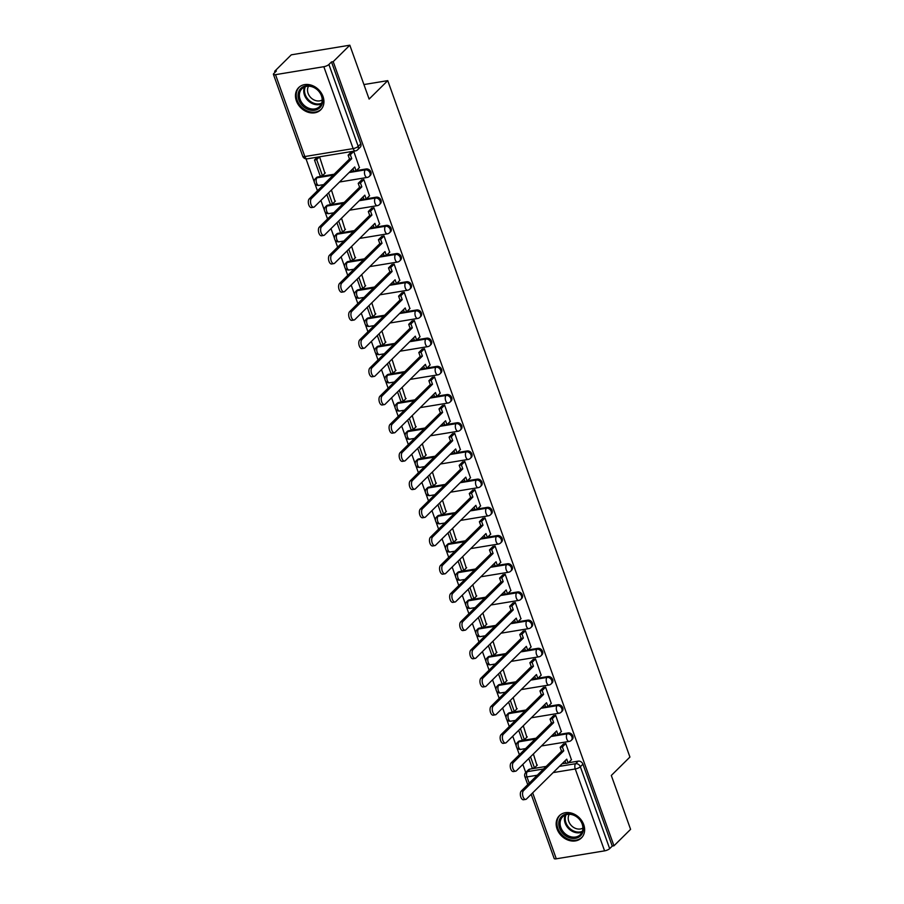 <?xml version="1.0" encoding="UTF-8"?>
<svg xmlns="http://www.w3.org/2000/svg" width="904" height="904" viewBox="0 0 904 904"><rect width="100%" height="100%" fill="white"/><g stroke="black" fill="none" stroke-linecap="round" stroke-linejoin="round"><path stroke-width="1.36" d="M370.324 175.432A4.011 3.254 -134.7 0 0 370.911 172.02A4.011 3.254 -134.7 0 0 366.199 168.958L365.284 169.873A4.011 3.254 45.3 0 1 369.985 172.924A4.011 3.254 45.3 0 1 369.397 176.337L370.324 175.432M380.414 203.626A4.011 3.254 -134.7 0 0 381.002 200.213A4.011 3.254 -134.7 0 0 376.301 197.162L375.375 198.066A4.011 3.254 45.3 0 1 380.087 201.117A4.011 3.254 45.3 0 1 379.499 204.541L380.414 203.626M390.517 231.831A4.011 3.254 -134.7 0 0 391.104 228.407A4.011 3.254 -134.7 0 0 386.392 225.356L385.477 226.271A4.011 3.254 45.3 0 1 390.178 229.322A4.011 3.254 45.3 0 1 389.59 232.735L390.517 231.831M400.608 260.024A4.011 3.254 -134.7 0 0 401.195 256.612A4.011 3.254 -134.7 0 0 396.494 253.561L395.568 254.465A4.011 3.254 45.3 0 1 400.28 257.516A4.011 3.254 45.3 0 1 399.692 260.94L400.608 260.024M410.71 288.229A4.011 3.254 -134.7 0 0 411.297 284.805A4.011 3.254 -134.7 0 0 406.585 281.754L405.67 282.669A4.011 3.254 45.3 0 1 410.371 285.72A4.011 3.254 45.3 0 1 409.783 289.133L410.71 288.229M420.801 316.423A4.011 3.254 -134.7 0 0 421.388 313.01A4.011 3.254 -134.7 0 0 416.687 309.959L415.761 310.863A4.011 3.254 45.3 0 1 420.473 313.914A4.011 3.254 45.3 0 1 419.885 317.338L420.801 316.423M430.903 344.627A4.011 3.254 -134.7 0 0 431.49 341.203A4.011 3.254 -134.7 0 0 426.778 338.152L425.863 339.068A4.011 3.254 45.3 0 1 430.564 342.119A4.011 3.254 45.3 0 1 429.976 345.531L430.903 344.627M440.994 372.821A4.011 3.254 -134.7 0 0 441.581 369.408A4.011 3.254 -134.7 0 0 436.881 366.357L435.954 367.261A4.011 3.254 45.3 0 1 440.666 370.312A4.011 3.254 45.3 0 1 440.078 373.736L440.994 372.821M451.096 401.026A4.011 3.254 -134.7 0 0 451.684 397.602A4.011 3.254 -134.7 0 0 446.971 394.551L446.056 395.466A4.011 3.254 45.3 0 1 450.757 398.517A4.011 3.254 45.3 0 1 450.169 401.93L451.096 401.026M461.187 429.219A4.011 3.254 -134.7 0 0 461.774 425.807A4.011 3.254 -134.7 0 0 457.074 422.756L456.147 423.66A4.011 3.254 45.3 0 1 460.859 426.711A4.011 3.254 45.3 0 1 460.272 430.123L461.187 429.219M471.289 457.413A4.011 3.254 -134.7 0 0 471.877 454A4.011 3.254 -134.7 0 0 467.165 450.949L466.249 451.853A4.011 3.254 45.3 0 1 470.961 454.915A4.011 3.254 45.3 0 1 470.362 458.328L471.289 457.413M481.38 485.617A4.011 3.254 -134.7 0 0 481.968 482.205A4.011 3.254 -134.7 0 0 477.267 479.143L476.34 480.058A4.011 3.254 45.3 0 1 481.052 483.109A4.011 3.254 45.3 0 1 480.465 486.521L481.38 485.617M491.482 513.811A4.011 3.254 -134.7 0 0 492.07 510.398A4.011 3.254 -134.7 0 0 487.358 507.347L486.442 508.251A4.011 3.254 45.3 0 1 491.154 511.314A4.011 3.254 45.3 0 1 490.556 514.726L491.482 513.811M501.573 542.016A4.011 3.254 -134.7 0 0 502.161 538.603A4.011 3.254 -134.7 0 0 497.46 535.541L496.533 536.456A4.011 3.254 45.3 0 1 501.245 539.507A4.011 3.254 45.3 0 1 500.658 542.92L501.573 542.016M511.675 570.209A4.011 3.254 -134.7 0 0 512.263 566.797A4.011 3.254 -134.7 0 0 507.551 563.746L506.635 564.65A4.011 3.254 45.3 0 1 511.348 567.712A4.011 3.254 45.3 0 1 510.749 571.125L511.675 570.209M521.766 598.414A4.011 3.254 -134.7 0 0 522.354 595.001A4.011 3.254 -134.7 0 0 517.653 591.939L516.726 592.854A4.011 3.254 45.3 0 1 521.438 595.905A4.011 3.254 45.3 0 1 520.851 599.318L521.766 598.414M531.868 626.608A4.011 3.254 -134.7 0 0 532.456 623.195A4.011 3.254 -134.7 0 0 527.744 620.144L526.829 621.048A4.011 3.254 45.3 0 1 531.541 624.099A4.011 3.254 45.3 0 1 530.942 627.523L531.868 626.608M541.959 654.812A4.011 3.254 -134.7 0 0 542.547 651.4A4.011 3.254 -134.7 0 0 537.846 648.337L536.919 649.253A4.011 3.254 45.3 0 1 541.632 652.304A4.011 3.254 45.3 0 1 541.044 655.716L541.959 654.812M552.061 683.006A4.011 3.254 -134.7 0 0 552.649 679.593A4.011 3.254 -134.7 0 0 547.937 676.542L547.022 677.446A4.011 3.254 45.3 0 1 551.734 680.497A4.011 3.254 45.3 0 1 551.135 683.921L552.061 683.006M562.152 711.211A4.011 3.254 -134.7 0 0 562.74 707.787A4.011 3.254 -134.7 0 0 558.039 704.736L557.113 705.651A4.011 3.254 45.3 0 1 561.825 708.702A4.011 3.254 45.3 0 1 561.237 712.115L562.152 711.211M572.255 739.404A4.011 3.254 -134.7 0 0 572.842 735.992A4.011 3.254 -134.7 0 0 568.13 732.941L567.215 733.845A4.011 3.254 45.3 0 1 571.927 736.896A4.011 3.254 45.3 0 1 571.328 740.319L572.255 739.404M557.09 829.002A15.662 12.69 -134.7 0 0 581.419 837.94A15.662 12.69 -134.7 0 0 583.713 824.617A15.662 12.69 -134.7 0 0 559.384 815.679A15.662 12.69 -134.7 0 0 557.09 829.002M296.388 100.886A15.662 12.69 -134.7 0 0 320.717 109.836A15.662 12.69 -134.7 0 0 323.01 96.513A15.662 12.69 -134.7 0 0 298.693 87.575A15.662 12.69 -134.7 0 0 296.388 100.886M349.825 45.2L369.114 99.067L387.748 80.637L629.93 757.043L611.307 775.474L630.585 829.341L613.963 845.794L333.203 61.653L349.825 45.2L291.291 54.828L274.658 71.28L275.031 72.32M306.027 158.878L314.298 181.998M314.852 183.523L317.44 190.755M320.897 200.428L324.4 210.203M324.943 211.717L327.531 218.96M331 228.622L334.491 238.396M335.045 239.922L337.633 247.154M341.091 256.826L344.593 266.59M345.136 268.115L347.735 275.358M351.193 285.02L354.684 294.794M355.238 296.32L357.826 303.552M361.284 313.225L364.787 322.988M365.329 324.513L367.928 331.757M371.386 341.418L374.877 351.193M375.431 352.718L378.019 359.95M381.477 369.623L384.98 379.386M385.522 380.912L388.121 388.155M391.579 397.816L395.071 407.591M395.624 409.105L398.212 416.348M401.67 426.021L405.173 435.784M405.715 437.31L408.314 444.553M411.772 454.215L415.264 463.989M415.817 465.503L418.405 472.747M421.863 482.42L425.366 492.183M425.908 493.708L428.507 500.952M431.965 510.613L435.457 520.388M436.01 521.902L438.598 529.145M442.056 538.818L445.559 548.581M446.101 550.107L448.7 557.35M452.158 567.011L455.65 576.786M456.204 578.3L458.791 585.543M462.249 595.205L465.752 604.979M466.294 606.505L468.893 613.737M472.351 623.41L475.843 633.184M476.397 634.698L478.984 641.942M482.442 651.603L485.945 661.378M486.488 662.903L489.087 670.135M492.544 679.808L496.047 689.582M496.59 691.097L499.177 698.34M502.635 708.001L506.138 717.776M506.681 719.301L509.28 726.534M512.737 736.206L516.24 745.969M516.783 747.495L519.371 754.738M522.828 764.4L525.732 772.491M274.658 71.28L276.364 70.998L273.776 73.563A4.011 1.175 -19.7 0 0 273.415 74.354A4.011 1.175 -19.7 0 0 275.517 74.659L323.824 66.704A4.011 1.175 -19.7 0 0 328.898 64.489L358.221 146.38A4.011 3.254 45.3 0 1 357.634 149.793L360.221 147.228A4.011 3.254 45.3 0 0 360.809 143.815L358.221 146.38A4.011 1.175 -19.7 0 1 353.136 148.595L323.824 66.704M333.203 61.653L331.497 61.935L328.898 64.489M529.936 769.089L527.337 771.643A4.011 3.254 45.3 0 0 525.812 772.411L528.399 769.846A4.011 3.254 45.3 0 1 529.936 769.089L546.174 766.411M562.039 763.801L565.825 763.179M568.424 762.75L578.232 761.134L575.645 763.699A4.011 3.254 45.3 0 1 580.345 766.75L609.669 848.641A4.011 1.175 160.3 0 1 604.584 850.856L556.288 858.8A4.011 1.175 160.3 0 1 554.175 858.495L531.19 794.322M609.669 848.641L612.257 846.076L613.963 845.794M571.441 759.767L565.757 743.472L563.305 744.195M526.862 737.235L523.28 725.776M561.339 731.562L555.666 715.279L553.214 715.991M516.772 709.041L513.178 697.572M551.248 703.369L545.564 687.074L543.112 687.797M506.669 680.848L503.087 669.378M541.146 675.164L535.473 658.88L533.021 659.592M496.578 652.643L492.985 641.173M531.055 646.97L525.371 630.676L522.919 631.399M486.476 624.449L482.894 612.98M520.953 618.777L515.28 602.482L512.828 603.194M476.385 596.244L472.792 584.775M510.862 590.572L505.178 574.277L502.726 575M466.283 568.051L462.701 556.582M500.759 562.378L495.087 546.084L492.635 546.796M456.192 539.846L452.599 528.377M490.669 534.174L484.985 517.879L482.533 518.602M446.09 511.653L442.508 500.183M480.566 505.98L474.894 489.685L472.442 490.397M435.999 483.448L432.406 471.978M470.475 477.775L464.792 461.481L462.339 462.204M425.897 455.254L422.315 443.785M460.373 449.582L454.701 433.287L452.249 434.01M415.806 427.05L412.213 415.591M450.282 421.377L444.598 405.082L442.146 405.806M405.704 398.856L402.122 387.387M440.18 393.183L434.508 376.889L432.055 377.612M395.613 370.651L392.02 359.193M430.089 364.979L424.405 348.684L421.953 349.407M385.511 342.458L381.929 330.988M419.987 336.785L414.314 320.491L411.862 321.214M375.42 314.253L371.826 302.795M409.896 308.58L404.212 292.286L401.76 293.009M365.318 286.059L361.736 274.59M399.794 280.387L394.121 264.092L391.669 264.815M355.227 257.855L351.633 246.397M389.703 252.182L384.019 235.899L381.567 236.611M345.125 229.661L341.542 218.192M379.601 223.989L373.928 207.694L371.476 208.417M335.034 201.468L331.44 189.998M369.51 195.784L363.826 179.5L361.374 180.212M324.931 173.263L319.598 156.912L317.067 157.42M359.408 167.59L353.735 151.296L351.283 152.019M317.903 176.913L316.988 177.817A4.011 3.254 45.3 0 0 315.451 178.574L316.377 177.67A4.011 3.254 -134.7 0 1 317.903 176.913L334.141 174.235M350.006 171.624L353.803 171.003M356.391 170.573L366.199 168.958M327.994 205.106L327.078 206.022A4.011 3.254 45.3 0 0 325.553 206.779L326.468 205.863A4.011 3.254 -134.7 0 1 327.994 205.106L344.232 202.439M360.108 199.829L363.894 199.196M366.493 198.778L376.301 197.162M338.096 233.311L337.181 234.215A4.011 3.254 45.3 0 0 335.644 234.972L336.57 234.068A4.011 3.254 -134.7 0 1 338.096 233.311L354.334 230.633M370.199 228.023L373.996 227.401M376.584 226.972L386.392 225.356M348.187 261.505L347.272 262.42A4.011 3.254 45.3 0 0 345.746 263.177L346.661 262.262A4.011 3.254 -134.7 0 1 348.187 261.505L364.425 258.838M380.301 256.216L384.087 255.595M386.686 255.177L396.494 253.561M358.289 289.709L357.374 290.613A4.011 3.254 45.3 0 0 355.837 291.37L356.764 290.466A4.011 3.254 -134.7 0 1 358.289 289.709L374.527 287.031M390.392 284.421L394.189 283.799M396.777 283.37L406.585 281.754M368.38 317.903L367.465 318.807A4.011 3.254 45.3 0 0 365.939 319.575L366.854 318.66A4.011 3.254 -134.7 0 1 368.38 317.903L384.618 315.236M400.495 312.614L404.28 311.993M406.879 311.564L416.687 309.959M378.482 346.096L377.567 347.012A4.011 3.254 45.3 0 0 376.03 347.769L376.957 346.865A4.011 3.254 -134.7 0 1 378.482 346.096L394.72 343.43M410.585 340.819L414.382 340.198M416.97 339.768L426.778 338.152M388.573 374.301L387.658 375.205A4.011 3.254 45.3 0 0 386.132 375.974L387.048 375.058A4.011 3.254 -134.7 0 1 388.573 374.301L404.811 371.623M420.688 369.013L424.473 368.391M427.072 367.962L436.881 366.357M398.675 402.495L397.76 403.41A4.011 3.254 45.3 0 0 396.223 404.167L397.15 403.263A4.011 3.254 -134.7 0 1 398.675 402.495L414.913 399.828M430.779 397.218L434.575 396.596M437.163 396.167L446.971 394.551M408.766 430.699L407.851 431.603A4.011 3.254 45.3 0 0 406.325 432.372L407.241 431.457A4.011 3.254 -134.7 0 1 408.766 430.699L425.004 428.021M440.881 425.411L444.666 424.79M447.265 424.36L457.074 422.756M418.868 458.893L417.953 459.808A4.011 3.254 45.3 0 0 416.416 460.565L417.343 459.661A4.011 3.254 -134.7 0 1 418.868 458.893L435.106 456.226M450.972 453.616L454.768 452.994M457.356 452.565L467.165 450.949M428.959 487.098L428.044 488.002A4.011 3.254 45.3 0 0 426.518 488.77L427.434 487.855A4.011 3.254 -134.7 0 1 428.959 487.098L445.197 484.42M461.074 481.809L464.859 481.188M467.458 480.758L477.267 479.143M439.061 515.291L438.146 516.207A4.011 3.254 45.3 0 0 436.609 516.964L437.536 516.06A4.011 3.254 -134.7 0 1 439.061 515.291L455.3 512.624M471.165 510.014L474.962 509.393M477.549 508.963L487.358 507.347M449.152 543.496L448.237 544.4A4.011 3.254 45.3 0 0 446.712 545.168L447.627 544.253A4.011 3.254 -134.7 0 1 449.152 543.496L465.402 540.818M481.267 538.208L485.052 537.586M487.651 537.157L497.46 535.541M459.255 571.69L458.339 572.605A4.011 3.254 45.3 0 0 456.802 573.362L457.729 572.458A4.011 3.254 -134.7 0 1 459.255 571.69L475.493 569.023M491.369 566.412L495.155 565.78M497.742 565.362L507.551 563.746M469.357 599.894L468.43 600.798A4.011 3.254 45.3 0 0 466.905 601.567L467.82 600.651A4.011 3.254 -134.7 0 1 469.357 599.894L485.595 597.216M501.46 594.606L505.246 593.984M507.845 593.555L517.653 591.939M479.448 628.088L478.532 629.003A4.011 3.254 45.3 0 0 476.996 629.76L477.922 628.856A4.011 3.254 -134.7 0 1 479.448 628.088L495.686 625.421M511.562 622.811L515.348 622.178M517.935 621.76L527.744 620.144M489.55 656.293L488.623 657.197A4.011 3.254 45.3 0 0 487.098 657.954L488.013 657.05A4.011 3.254 -134.7 0 1 489.55 656.293L505.788 653.615M521.653 651.004L525.439 650.383M528.038 649.953L537.846 648.337M499.641 684.486L498.725 685.401A4.011 3.254 45.3 0 0 497.189 686.159L498.115 685.243A4.011 3.254 -134.7 0 1 499.641 684.486L515.879 681.819M531.755 679.209L535.541 678.576M538.129 678.158L547.937 676.542M509.743 712.691L508.816 713.595A4.011 3.254 45.3 0 0 507.291 714.352L508.206 713.448A4.011 3.254 -134.7 0 1 509.743 712.691L525.981 710.013M541.846 707.403L545.632 706.781M548.231 706.352L558.039 704.736M519.834 740.884L518.919 741.8A4.011 3.254 45.3 0 0 517.382 742.557L518.308 741.642A4.011 3.254 -134.7 0 1 519.834 740.884L536.072 738.218M551.948 735.596L555.734 734.975M558.322 734.556L568.13 732.941M363.916 84.558L387.748 80.637M536.965 765.439L533.371 753.97M331.497 61.935L360.809 143.815M612.257 846.076L582.933 764.185A4.011 3.254 -134.7 0 0 578.232 761.134M525.732 799.396L523.506 799.757A4.622 2.339 -99.3 0 1 520.614 796.356A4.622 2.339 -99.3 0 1 521.269 791.045L523.495 790.684A4.622 2.339 80.7 0 0 522.828 795.995A4.622 2.339 80.7 0 0 525.732 799.396A4.622 2.339 80.7 0 0 526.467 799L566.74 759.157L568.13 763.044L565.904 763.405L565 760.874M565.791 743.563L562.367 746.953L560.152 747.314L561.542 751.201L563.757 750.84L523.495 790.684M562.367 746.953L563.757 750.84M571.554 759.654L568.13 763.044M528.783 758.512L532.275 768.253L534.49 767.891L530.524 756.795M537.349 765.055L534.49 767.891M561.542 751.201L521.269 791.045M560.152 747.314L563.689 743.811M569.091 837.658A13.549 10.984 45.3 0 1 558.909 821.691A13.549 10.984 45.3 0 1 573.046 814.628A13.549 10.984 45.3 0 1 583.227 830.606A13.549 10.984 45.3 0 1 569.091 837.658M573.317 815.069A12.543 10.17 -134.7 0 0 562.661 816.809A12.543 10.17 -134.7 0 0 560.819 827.476A12.543 10.17 -134.7 0 0 569.656 836.392A12.543 10.17 -134.7 0 0 580.311 834.652A12.543 10.17 -134.7 0 0 582.153 823.985A12.543 10.17 -134.7 0 0 573.317 815.069M582.899 828.075A9.876 8.012 45.3 0 1 575.746 828.482A9.876 8.012 45.3 0 1 569.271 814.301M560.582 814.662A15.56 12.611 -134.7 0 0 560.13 815.092A15.56 12.611 -134.7 0 0 557.836 828.313A15.56 12.611 -134.7 0 0 568.797 839.364A15.56 12.611 -134.7 0 0 582.006 837.206A15.56 12.611 -134.7 0 0 582.447 836.754M308.388 109.553A13.549 10.984 45.3 0 1 298.207 93.575A13.549 10.984 45.3 0 1 312.343 86.524A13.549 10.984 45.3 0 1 322.536 102.502A13.549 10.984 45.3 0 1 308.388 109.553M312.614 86.965A12.543 10.17 -134.7 0 0 301.959 88.705A12.543 10.17 -134.7 0 0 300.117 99.372A12.543 10.17 -134.7 0 0 308.953 108.288A12.543 10.17 -134.7 0 0 319.609 106.548A12.543 10.17 -134.7 0 0 321.462 95.88A12.543 10.17 -134.7 0 0 312.614 86.965M322.197 99.971A9.876 8.012 45.3 0 1 315.055 100.378A9.876 8.012 45.3 0 1 308.569 86.196M299.879 86.558A15.56 12.611 -134.7 0 0 299.427 86.976A15.56 12.611 -134.7 0 0 297.133 100.208A15.56 12.611 -134.7 0 0 308.094 111.26A15.56 12.611 -134.7 0 0 321.315 109.101A15.56 12.611 -134.7 0 0 321.745 108.649M515.63 771.191L513.415 771.564A4.622 2.339 -99.3 0 1 510.511 768.163A4.622 2.339 -99.3 0 1 511.178 762.852L513.393 762.479A4.622 2.339 80.7 0 0 512.737 767.801A4.622 2.339 80.7 0 0 515.63 771.191A4.622 2.339 80.7 0 0 516.376 770.796L556.638 730.952L558.028 734.839L555.813 735.201L554.909 732.669M555.7 715.369L552.276 718.748L550.05 719.121L551.44 723.008L553.666 722.635L513.393 762.479M552.276 718.748L553.666 722.635M561.452 731.449L558.028 734.839M518.693 730.319L522.173 740.048L524.388 739.687L520.421 728.601M527.247 736.862L524.388 739.687M551.44 723.008L511.178 762.852M550.05 719.121L553.598 715.618M505.539 742.998L503.313 743.359A4.622 2.339 -99.3 0 1 500.421 739.969A4.622 2.339 -99.3 0 1 501.076 734.647L503.302 734.285A4.622 2.339 80.7 0 0 502.635 739.596A4.622 2.339 80.7 0 0 505.539 742.998A4.622 2.339 80.7 0 0 506.274 742.602L546.547 702.758L547.937 706.645L545.711 707.007L544.807 704.476M545.598 687.164L542.174 690.554L539.959 690.916L541.349 694.803L543.564 694.441L503.302 734.285M542.174 690.554L543.564 694.441M551.361 703.255L547.937 706.645M508.59 702.114L512.082 711.855L514.297 711.493L510.331 700.397M517.156 708.657L514.297 711.493M541.349 694.803L501.076 734.647M539.959 690.916L543.496 687.413M495.437 714.793L493.222 715.166A4.622 2.339 -99.3 0 1 490.318 711.764A4.622 2.339 -99.3 0 1 490.985 706.453L493.2 706.08A4.622 2.339 80.7 0 0 492.544 711.403A4.622 2.339 80.7 0 0 495.437 714.793A4.622 2.339 80.7 0 0 496.183 714.397L536.445 674.553L537.835 678.441L535.62 678.814L534.716 676.271M535.507 658.971L532.083 662.361L529.857 662.722L531.247 666.61L533.473 666.237L493.2 706.08M532.083 662.361L533.473 666.237M541.259 675.051L537.835 678.441M498.499 673.921L501.98 683.65L504.195 683.288L500.228 672.203M507.054 680.463L504.195 683.288M531.247 666.61L490.985 706.453M529.857 662.722L533.405 659.219M485.346 686.599L483.12 686.961A4.622 2.339 -99.3 0 1 480.227 683.571A4.622 2.339 -99.3 0 1 480.883 678.249L483.109 677.887A4.622 2.339 80.7 0 0 482.442 683.198A4.622 2.339 80.7 0 0 485.346 686.599A4.622 2.339 80.7 0 0 486.081 686.204L526.354 646.36L527.744 650.247L525.518 650.609L524.614 648.078M525.405 630.766L521.981 634.156L519.766 634.518L521.156 638.405L523.371 638.043L483.109 677.887M521.981 634.156L523.371 638.043M531.168 646.857L527.744 650.247M488.397 645.716L491.889 655.456L494.104 655.095L490.137 643.998M496.963 652.27L494.104 655.095M521.156 638.405L480.883 678.249M519.766 634.518L523.303 631.015M475.244 658.394L473.029 658.767A4.622 2.339 -99.3 0 1 470.125 655.366A4.622 2.339 -99.3 0 1 470.792 650.055L473.007 649.682A4.622 2.339 80.7 0 0 472.351 655.004A4.622 2.339 80.7 0 0 475.244 658.394A4.622 2.339 80.7 0 0 475.979 657.999L516.252 618.155L517.642 622.042L515.427 622.415L514.523 619.873M515.314 602.572L511.89 605.962L509.664 606.324L511.054 610.211L513.28 609.85L473.007 649.682M511.89 605.962L513.28 609.85M521.066 618.652L517.642 622.042M478.306 617.522L481.787 627.252L484.002 626.89L480.035 615.805M486.861 624.065L484.002 626.89M511.054 610.211L470.792 650.055M509.664 606.324L513.212 602.821M465.153 630.201L462.927 630.563A4.622 2.339 -99.3 0 1 460.034 627.173A4.622 2.339 -99.3 0 1 460.69 621.85L462.916 621.489A4.622 2.339 80.7 0 0 462.249 626.8A4.622 2.339 80.7 0 0 465.153 630.201A4.622 2.339 80.7 0 0 465.888 629.805L506.161 589.962L507.551 593.849L505.325 594.211L504.421 591.679M505.212 574.368L501.788 577.758L499.573 578.119L500.963 582.006L503.178 581.645L462.916 621.489M501.788 577.758L503.178 581.645M510.975 590.459L507.551 593.849M468.204 589.318L471.696 599.058L473.911 598.697L469.944 587.611M476.77 595.872L473.911 598.697M500.963 582.006L460.69 621.85M499.573 578.119L503.11 574.616M455.051 602.007L452.836 602.369A4.622 2.339 -99.3 0 1 449.932 598.968A4.622 2.339 -99.3 0 1 450.599 593.657L452.814 593.284A4.622 2.339 80.7 0 0 452.158 598.606A4.622 2.339 80.7 0 0 455.051 602.007A4.622 2.339 80.7 0 0 455.785 601.601L496.059 561.757L497.449 565.644L495.234 566.017L494.33 563.474M495.121 546.174L491.697 549.564L489.471 549.926L490.861 553.813L493.087 553.451L452.814 593.284M491.697 549.564L493.087 553.451M500.872 562.254L497.449 565.644M458.102 561.124L461.594 570.865L463.808 570.492L459.842 559.406M466.667 567.667L463.808 570.492M490.861 553.813L450.599 593.657M489.471 549.926L493.019 546.423M444.96 573.803L442.734 574.164A4.622 2.339 -99.3 0 1 439.841 570.774A4.622 2.339 -99.3 0 1 440.497 565.452L442.711 565.09A4.622 2.339 80.7 0 0 442.056 570.401A4.622 2.339 80.7 0 0 444.96 573.803A4.622 2.339 80.7 0 0 445.695 573.407L485.968 533.563L487.358 537.451L485.132 537.812L484.228 535.281M485.019 517.969L481.595 521.359L479.38 521.721L480.77 525.608L482.985 525.247L442.711 565.09M481.595 521.359L482.985 525.247M490.782 534.061L487.358 537.451M448.011 532.919L451.491 542.66L453.718 542.298L449.751 531.213M456.576 539.473L453.718 542.298M480.77 525.608L440.497 565.452M479.38 521.721L482.917 518.218M434.858 545.609L432.643 545.971A4.622 2.339 -99.3 0 1 429.739 542.569A4.622 2.339 -99.3 0 1 430.406 537.258L432.62 536.897A4.622 2.339 80.7 0 0 431.965 542.208A4.622 2.339 80.7 0 0 434.858 545.609A4.622 2.339 80.7 0 0 435.592 545.202L475.866 505.359L477.255 509.246L475.041 509.619L474.137 507.076M474.928 489.776L471.504 493.166L469.278 493.527L470.668 497.415L472.894 497.053L432.62 536.897M471.504 493.166L472.894 497.053M480.679 505.856L477.255 509.246M437.909 504.726L441.401 514.466L443.615 514.093L439.649 503.008M446.474 511.268L443.615 514.093M470.668 497.415L430.406 537.258M469.278 493.527L472.826 490.024M424.767 517.404L422.541 517.766A4.622 2.339 -99.3 0 1 419.648 514.376A4.622 2.339 -99.3 0 1 420.303 509.054L422.518 508.692A4.622 2.339 80.7 0 0 421.863 514.003A4.622 2.339 80.7 0 0 424.767 517.404A4.622 2.339 80.7 0 0 425.501 517.009L465.775 477.165L467.165 481.052L464.938 481.414L464.034 478.883M464.825 461.571L461.402 464.961L459.187 465.334L460.577 469.21L462.791 468.848L422.518 508.692M461.402 464.961L462.791 468.848M470.588 477.662L467.165 481.052M427.818 476.532L431.298 486.262L433.524 485.9L429.547 474.815M436.383 483.075L433.524 485.9M460.577 469.21L420.303 509.054M459.187 465.334L462.724 461.82M414.665 489.211L412.45 489.572A4.622 2.339 -99.3 0 1 409.546 486.171A4.622 2.339 -99.3 0 1 410.213 480.86L412.427 480.499A4.622 2.339 80.7 0 0 411.772 485.81A4.622 2.339 80.7 0 0 414.665 489.211A4.622 2.339 80.7 0 0 415.399 488.804L455.672 448.972L457.062 452.847L454.848 453.22L453.944 450.678M454.735 433.378L451.299 436.768L449.085 437.129L450.474 441.016L452.701 440.655L412.427 480.499M451.299 436.768L452.701 440.655M460.486 449.469L457.062 452.847M417.716 448.327L421.207 458.068L423.422 457.695L419.456 446.61M426.281 454.87L423.422 457.695M450.474 441.016L410.213 480.86M449.085 437.129L452.633 433.626M404.574 461.006L402.348 461.379A4.622 2.339 -99.3 0 1 399.455 457.978A4.622 2.339 -99.3 0 1 400.11 452.655L402.325 452.294A4.622 2.339 80.7 0 0 401.67 457.616A4.622 2.339 80.7 0 0 404.574 461.006A4.622 2.339 80.7 0 0 405.308 460.611L445.582 420.767L446.971 424.654L444.745 425.016L443.841 422.484M444.632 405.173L441.208 408.563L438.994 408.936L440.384 412.823L442.598 412.45L402.325 452.294M441.208 408.563L442.598 412.45M450.395 421.264L446.971 424.654M407.625 420.134L411.105 429.863L413.331 429.502L409.354 418.416M416.19 426.677L413.331 429.502M440.384 412.823L400.11 452.655M438.994 408.936L442.531 405.433M394.472 432.813L392.257 433.174A4.622 2.339 -99.3 0 1 389.353 429.773A4.622 2.339 -99.3 0 1 390.019 424.462L392.234 424.1A4.622 2.339 80.7 0 0 391.579 429.411A4.622 2.339 80.7 0 0 394.472 432.813A4.622 2.339 80.7 0 0 395.206 432.406L435.479 392.573L436.869 396.46L434.654 396.822L433.75 394.28M434.541 376.979L431.106 380.369L428.891 380.731L430.281 384.618L432.507 384.256L392.234 424.1M431.106 380.369L432.507 384.256M440.293 393.07L436.869 396.46M397.523 391.929L401.014 401.67L403.229 401.297L399.263 390.212M406.088 398.472L403.229 401.297M430.281 384.618L390.019 424.462M428.891 380.731L432.44 377.228M384.381 404.608L382.155 404.981A4.622 2.339 -99.3 0 1 379.262 401.579A4.622 2.339 -99.3 0 1 379.917 396.257L382.132 395.895A4.622 2.339 80.7 0 0 381.477 401.218A4.622 2.339 80.7 0 0 384.381 404.608A4.622 2.339 80.7 0 0 385.115 404.212L425.388 364.368L426.778 368.256L424.552 368.617L423.648 366.086M424.439 348.774L421.015 352.164L418.801 352.537L420.19 356.425L422.405 356.052L382.132 395.895M421.015 352.164L422.405 356.052M430.202 364.866L426.778 368.256M387.432 363.736L390.912 373.465L393.138 373.103L389.161 362.018M395.997 370.278L393.138 373.103M420.19 356.425L379.917 396.257M418.801 352.537L422.337 349.034M374.279 376.414L372.064 376.776A4.622 2.339 -99.3 0 1 369.16 373.375A4.622 2.339 -99.3 0 1 369.826 368.064L372.041 367.702A4.622 2.339 80.7 0 0 371.386 373.013A4.622 2.339 80.7 0 0 374.279 376.414A4.622 2.339 80.7 0 0 375.013 376.019L415.286 336.175L416.676 340.062L414.461 340.424L413.557 337.893M414.348 320.581L410.913 323.971L408.698 324.333L410.088 328.22L412.314 327.858L372.041 367.702M410.913 323.971L412.314 327.858M420.1 336.672L416.676 340.062M377.33 335.531L380.821 345.272L383.036 344.899L379.07 333.813M385.895 342.074L383.036 344.899M410.088 328.22L369.826 368.064M408.698 324.333L412.247 320.83M364.188 348.209L361.962 348.582A4.622 2.339 -99.3 0 1 359.069 345.181A4.622 2.339 -99.3 0 1 359.724 339.87L361.939 339.497A4.622 2.339 80.7 0 0 361.284 344.819A4.622 2.339 80.7 0 0 364.188 348.209A4.622 2.339 80.7 0 0 364.922 347.814L405.195 307.97L406.585 311.857L404.359 312.219L403.455 309.688M404.246 292.376L400.822 295.766L398.607 296.139L399.997 300.026L402.212 299.653L361.939 339.497M400.822 295.766L402.212 299.653M410.009 308.467L406.585 311.857M367.239 307.337L370.719 317.067L372.945 316.705L368.968 305.62M375.804 313.88L372.945 316.705M399.997 300.026L359.724 339.87M398.607 296.139L402.144 292.636M354.085 320.016L351.871 320.378A4.622 2.339 -99.3 0 1 348.967 316.976A4.622 2.339 -99.3 0 1 349.633 311.665L351.848 311.304A4.622 2.339 80.7 0 0 351.181 316.615A4.622 2.339 80.7 0 0 354.085 320.016A4.622 2.339 80.7 0 0 354.82 319.62L395.093 279.777L396.483 283.664L394.268 284.025L393.364 281.494M394.155 264.183L390.72 267.573L388.505 267.934L389.895 271.822L392.121 271.46L351.848 311.304M390.72 267.573L392.121 271.46M399.907 280.274L396.483 283.664M357.136 279.133L360.628 288.873L362.843 288.512L358.877 277.415M365.702 285.675L362.843 288.512M389.895 271.822L349.633 311.665M388.505 267.934L392.042 264.431M343.983 291.811L341.768 292.184A4.622 2.339 -99.3 0 1 338.876 288.783A4.622 2.339 -99.3 0 1 339.531 283.472L341.746 283.099A4.622 2.339 80.7 0 0 341.091 288.421A4.622 2.339 80.7 0 0 343.983 291.811A4.622 2.339 80.7 0 0 344.729 291.416L385.002 251.572L386.392 255.459L384.166 255.821L383.262 253.289M384.053 235.989L380.629 239.368L378.414 239.741L379.804 243.628L382.019 243.255L341.746 283.099M380.629 239.368L382.019 243.255M389.816 252.069L386.392 255.459M347.046 250.939L350.526 260.668L352.752 260.307L348.774 249.221M355.611 257.482L352.752 260.307M379.804 243.628L339.531 283.472M378.414 239.741L381.951 236.238M333.892 263.618L331.678 263.979A4.622 2.339 -99.3 0 1 328.773 260.589A4.622 2.339 -99.3 0 1 329.44 255.267L331.655 254.905A4.622 2.339 80.7 0 0 330.988 260.216A4.622 2.339 80.7 0 0 333.892 263.618A4.622 2.339 80.7 0 0 334.627 263.222L374.9 223.378L376.29 227.266L374.075 227.627L373.171 225.096M373.962 207.784L370.527 211.174L368.312 211.536L369.702 215.423L371.928 215.062L331.655 254.905M370.527 211.174L371.928 215.062M379.714 223.876L376.29 227.266M336.943 222.734L340.435 232.475L342.65 232.113L338.684 221.017M345.509 229.277L342.65 232.113M369.702 215.423L329.44 255.267M368.312 211.536L371.849 208.033M323.79 235.413L321.575 235.786A4.622 2.339 -99.3 0 1 318.683 232.384A4.622 2.339 -99.3 0 1 319.338 227.073L321.553 226.701A4.622 2.339 80.7 0 0 320.897 232.023A4.622 2.339 80.7 0 0 323.79 235.413A4.622 2.339 80.7 0 0 324.536 235.017L364.809 195.174L366.199 199.061L363.973 199.434L363.069 196.891M363.86 179.591L360.436 182.981L358.221 183.342L359.611 187.23L361.826 186.857L321.553 226.701M360.436 182.981L361.826 186.857M369.623 195.671L366.199 199.061M326.852 194.541L330.333 204.27L332.559 203.908L328.581 192.823M335.418 201.083L332.559 203.908M359.611 187.23L319.338 227.073M358.221 183.342L361.758 179.839M313.699 207.219L311.484 207.581A4.622 2.339 -99.3 0 1 308.58 204.191A4.622 2.339 -99.3 0 1 309.247 198.869L311.462 198.507A4.622 2.339 80.7 0 0 310.795 203.818A4.622 2.339 80.7 0 0 313.699 207.219A4.622 2.339 80.7 0 0 314.434 206.824L354.707 166.98L356.097 170.867L353.882 171.229L352.967 168.698M353.769 151.386L350.334 154.776L348.119 155.138L349.509 159.025L351.735 158.663L311.462 198.507M350.334 154.776L351.735 158.663M359.521 167.477L356.097 170.867M314.479 159.985L320.242 176.077L322.457 175.715L316.694 159.624L314.479 159.985L317.191 157.307M319.406 156.946L316.694 159.624M325.316 172.89L322.457 175.715M349.509 159.025L309.247 198.869M348.119 155.138L351.656 151.635M275.517 74.659L304.84 156.539L353.136 148.595A4.011 2.034 80.7 0 0 355.464 150.9A4.011 4.011 0 0 0 357.634 149.793M537.27 775.225L526.964 776.92A4.011 2.034 -99.3 0 1 527.337 771.643L543.575 768.976M559.452 766.366L575.645 763.699A4.011 2.034 -99.3 0 0 575.26 768.965L553.135 772.604M525.812 772.411A4.011 4.011 0 0 0 524.851 776.615A4.011 1.175 160.3 0 0 526.964 776.92L529.213 783.192M532.671 792.853L556.288 858.8M604.584 850.856L575.26 768.965A4.011 1.175 -19.7 0 0 580.345 766.75L582.933 764.185M315.451 178.574A4.011 4.011 0 0 0 318.931 185.399A4.011 2.034 80.7 0 1 316.603 183.083A4.011 2.034 80.7 0 1 316.988 177.817L333.226 175.15M349.091 172.54L365.284 169.873A4.011 2.034 80.7 0 0 364.9 175.139A4.011 2.034 -99.3 0 0 367.227 177.444A4.011 4.011 0 0 0 369.397 176.337M325.553 206.779A4.011 4.011 0 0 0 329.022 213.593A4.011 2.034 80.7 0 1 326.706 211.287A4.011 2.034 80.7 0 1 327.078 206.022L343.317 203.343M359.193 200.733L375.375 198.066A4.011 2.034 80.7 0 0 375.002 203.332A4.011 2.034 -99.3 0 0 377.33 205.649A4.011 4.011 0 0 0 379.499 204.541M335.644 234.972A4.011 4.011 0 0 0 339.124 241.797A4.011 2.034 80.7 0 1 336.796 239.481A4.011 2.034 80.7 0 1 337.181 234.215L353.419 231.548M369.284 228.927L385.477 226.271A4.011 2.034 80.7 0 0 385.104 231.537A4.011 2.034 -99.3 0 0 387.421 233.842A4.011 4.011 0 0 0 389.59 232.735M345.746 263.177A4.011 4.011 0 0 0 349.215 269.991A4.011 2.034 80.7 0 1 346.899 267.686A4.011 2.034 80.7 0 1 347.272 262.42L363.51 259.742M379.386 257.132L395.568 254.465A4.011 2.034 80.7 0 0 395.195 259.73A4.011 2.034 -99.3 0 0 397.523 262.047A4.011 4.011 0 0 0 399.692 260.94M355.837 291.37A4.011 4.011 0 0 0 359.317 298.196A4.011 2.034 80.7 0 1 356.99 295.879A4.011 2.034 80.7 0 1 357.374 290.613L373.612 287.947M389.477 285.325L405.67 282.669A4.011 2.034 80.7 0 0 405.297 287.935A4.011 2.034 -99.3 0 0 407.614 290.24A4.011 4.011 0 0 0 409.783 289.133M365.939 319.575A4.011 4.011 0 0 0 369.408 326.389A4.011 2.034 80.7 0 1 367.092 324.084A4.011 2.034 80.7 0 1 367.465 318.807L383.703 316.14M399.579 313.53L415.761 310.863A4.011 2.034 80.7 0 0 415.388 316.129A4.011 2.034 -99.3 0 0 417.716 318.445A4.011 4.011 0 0 0 419.885 317.338M376.03 347.769A4.011 4.011 0 0 0 379.51 354.583A4.011 2.034 80.7 0 1 377.183 352.277A4.011 2.034 80.7 0 1 377.567 347.012L393.805 344.334M409.67 341.723L425.863 339.068A4.011 2.034 80.7 0 0 425.49 344.334A4.011 2.034 -99.3 0 0 427.807 346.639A4.011 4.011 0 0 0 429.976 345.531M386.132 375.974A4.011 4.011 0 0 0 389.601 382.787A4.011 2.034 80.7 0 1 387.285 380.482A4.011 2.034 80.7 0 1 387.658 375.205L403.896 372.538M419.772 369.928L435.954 367.261A4.011 2.034 80.7 0 0 435.581 372.527A4.011 2.034 -99.3 0 0 437.909 374.844A4.011 4.011 0 0 0 440.078 373.736M396.223 404.167A4.011 4.011 0 0 0 399.704 410.981A4.011 2.034 80.7 0 1 397.376 408.676A4.011 2.034 80.7 0 1 397.76 403.41L413.998 400.732M429.863 398.122L446.056 395.466A4.011 2.034 80.7 0 0 445.683 400.732A4.011 2.034 -99.3 0 0 448 403.037A4.011 4.011 0 0 0 450.169 401.93M406.325 432.372A4.011 4.011 0 0 0 409.794 439.186A4.011 2.034 80.7 0 1 407.478 436.881A4.011 2.034 80.7 0 1 407.851 431.603L424.089 428.937M439.965 426.326L456.147 423.66A4.011 2.034 80.7 0 0 455.774 428.925A4.011 2.034 -99.3 0 0 458.102 431.231A4.011 4.011 0 0 0 460.272 430.123M416.416 460.565A4.011 4.011 0 0 0 419.897 467.379A4.011 2.034 80.7 0 1 417.569 465.074A4.011 2.034 80.7 0 1 417.953 459.808L434.191 457.13M450.056 454.52L466.249 451.853A4.011 2.034 80.7 0 0 465.876 457.13A4.011 2.034 -99.3 0 0 468.193 459.435A4.011 4.011 0 0 0 470.362 458.328M426.518 488.77A4.011 4.011 0 0 0 429.988 495.584A4.011 2.034 80.7 0 1 427.671 493.279A4.011 2.034 80.7 0 1 428.044 488.002L444.282 485.335M460.159 482.725L476.34 480.058A4.011 2.034 80.7 0 0 475.967 485.324A4.011 2.034 -99.3 0 0 478.295 487.629A4.011 4.011 0 0 0 480.465 486.521M436.609 516.964A4.011 4.011 0 0 0 440.09 523.778A4.011 2.034 80.7 0 1 437.762 521.472A4.011 2.034 80.7 0 1 438.146 516.207L454.384 513.528M470.249 510.918L486.442 508.251A4.011 2.034 80.7 0 0 486.069 513.528A4.011 2.034 -99.3 0 0 488.386 515.834A4.011 4.011 0 0 0 490.556 514.726M446.712 545.168A4.011 4.011 0 0 0 450.181 551.982A4.011 2.034 80.7 0 1 447.864 549.666A4.011 2.034 80.7 0 1 448.237 544.4L464.475 541.733M480.352 539.123L496.533 536.456A4.011 2.034 80.7 0 0 496.16 541.722A4.011 2.034 -99.3 0 0 498.488 544.027A4.011 4.011 0 0 0 500.658 542.92M456.802 573.362A4.011 4.011 0 0 0 460.283 580.176A4.011 2.034 80.7 0 1 457.955 577.871A4.011 2.034 80.7 0 1 458.339 572.605L474.577 569.927M490.443 567.316L506.635 564.65A4.011 2.034 80.7 0 0 506.263 569.927A4.011 2.034 -99.3 0 0 508.579 572.232A4.011 4.011 0 0 0 510.749 571.125M466.905 601.567A4.011 4.011 0 0 0 470.374 608.381A4.011 2.034 80.7 0 1 468.057 606.064A4.011 2.034 80.7 0 1 468.43 600.798L484.668 598.132M500.545 595.521L516.726 592.854A4.011 2.034 80.7 0 0 516.353 598.12A4.011 2.034 -99.3 0 0 518.681 600.425A4.011 4.011 0 0 0 520.851 599.318M476.996 629.76A4.011 4.011 0 0 0 480.476 636.574A4.011 2.034 80.7 0 1 478.148 634.269A4.011 2.034 80.7 0 1 478.532 629.003L494.77 626.325M510.636 623.715L526.829 621.048A4.011 2.034 80.7 0 0 526.456 626.325A4.011 2.034 -99.3 0 0 528.772 628.63A4.011 4.011 0 0 0 530.942 627.523M487.098 657.954A4.011 4.011 0 0 0 490.567 664.779A4.011 2.034 80.7 0 1 488.25 662.462A4.011 2.034 80.7 0 1 488.623 657.197L504.861 654.53M520.738 651.92L536.919 649.253A4.011 2.034 80.7 0 0 536.547 654.519A4.011 2.034 -99.3 0 0 538.874 656.824A4.011 4.011 0 0 0 541.044 655.716M497.189 686.159A4.011 4.011 0 0 0 500.669 692.972A4.011 2.034 80.7 0 1 498.341 690.667A4.011 2.034 80.7 0 1 498.725 685.401L514.964 682.723M530.829 680.113L547.022 677.446A4.011 2.034 80.7 0 0 546.649 682.712A4.011 2.034 -99.3 0 0 548.965 685.029A4.011 4.011 0 0 0 551.135 683.921M507.291 714.352A4.011 4.011 0 0 0 510.76 721.177A4.011 2.034 80.7 0 1 508.443 718.861A4.011 2.034 80.7 0 1 508.816 713.595L525.054 710.928M540.931 708.307L557.113 705.651A4.011 2.034 80.7 0 0 556.74 710.917A4.011 2.034 -99.3 0 0 559.067 713.222A4.011 4.011 0 0 0 561.237 712.115M517.382 742.557A4.011 4.011 0 0 0 520.862 749.371A4.011 2.034 80.7 0 1 518.534 747.066A4.011 2.034 80.7 0 1 518.919 741.8L535.157 739.122M551.022 736.511L567.215 733.845A4.011 2.034 80.7 0 0 566.842 739.11A4.011 2.034 -99.3 0 0 569.158 741.427A4.011 4.011 0 0 0 571.328 740.319M307.157 158.844A4.011 2.034 80.7 0 1 304.84 156.539A4.011 1.175 160.3 0 1 302.727 156.245A4.011 4.011 0 0 0 307.157 158.844L355.464 150.9M582.074 832.087A12.543 10.17 45.3 0 1 574.006 832.087A12.543 10.17 45.3 0 1 565.249 815.08M566.062 814.775A12.136 9.842 -134.7 0 0 574.481 831.33A12.136 9.842 -134.7 0 0 582.391 831.284M321.383 103.983A12.543 10.17 45.3 0 1 313.315 103.983A12.543 10.17 45.3 0 1 304.546 86.965M305.36 86.66A12.136 9.842 -134.7 0 0 313.778 103.225A12.136 9.842 -134.7 0 0 321.688 103.169M569.158 741.427L541.451 745.981M525.574 748.591L520.862 749.371M559.067 713.222L531.349 717.787M515.483 720.398L510.76 721.177M548.965 685.029L521.258 689.582M505.381 692.193L500.669 692.972M538.874 656.824L511.155 661.389M495.29 663.999L490.567 664.779M528.772 628.63L501.065 633.184M485.188 635.794L480.476 636.574M518.681 600.425L490.962 604.991M475.097 607.601L470.374 608.381M508.579 572.232L480.871 576.786M464.995 579.407L460.283 580.176M498.488 544.027L470.769 548.592M454.904 551.203L450.181 551.982M488.386 515.834L460.678 520.388M444.802 523.009L440.09 523.778M478.295 487.629L450.576 492.194M434.711 494.804L429.988 495.584M468.193 459.435L440.485 464.001M424.609 466.611L419.897 467.379M458.102 431.231L430.383 435.796M414.518 438.406L409.794 439.186M448 403.037L420.292 407.602M404.416 410.213L399.704 410.981M437.909 374.844L410.19 379.397M394.325 382.008L389.601 382.787M427.807 346.639L400.099 351.204M384.223 353.814L379.51 354.583M417.716 318.445L389.997 322.999M374.132 325.609L369.408 326.389M407.614 290.24L379.906 294.806M364.029 297.416L359.317 298.196M397.523 262.047L369.804 266.601M353.939 269.211L349.215 269.991M387.421 233.842L359.713 238.407M343.836 241.018L339.124 241.797M377.33 205.649L349.611 210.203M333.745 212.813L329.022 213.593M367.227 177.444L339.52 182.009M323.643 184.619L318.931 185.399M273.415 74.354L302.727 156.245M524.851 776.615L527.733 784.649"/></g></svg>
